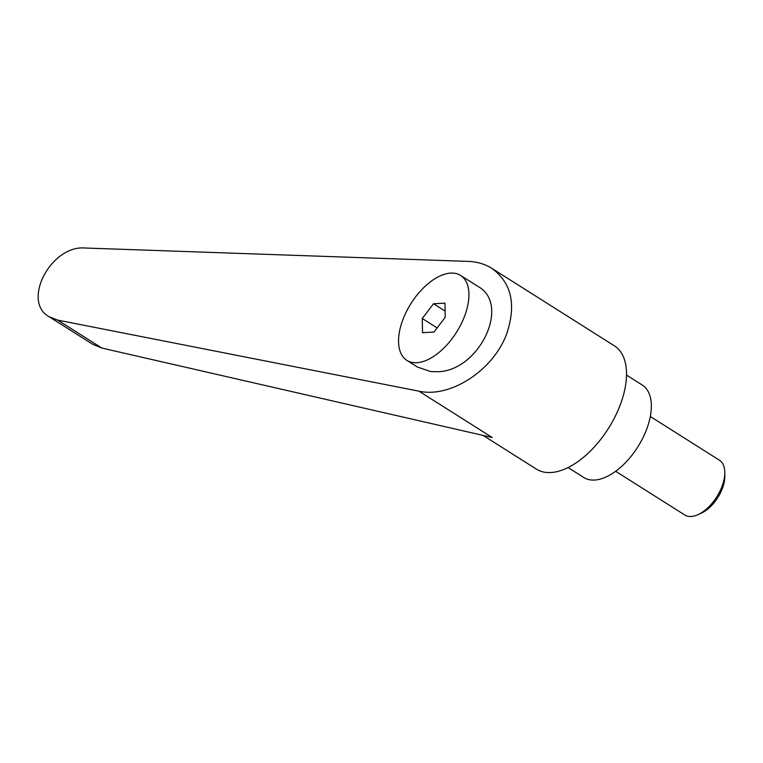 <?xml version="1.0" encoding="UTF-8"?>
<svg xmlns="http://www.w3.org/2000/svg" width="763" height="763" viewBox="0 0 763 763"><rect width="100%" height="100%" fill="white"/><g stroke="black" fill="none" stroke-linecap="round" stroke-linejoin="round"><path stroke-width="1.14" d="M650.305 416.484L719.414 460.184A32.418 17.368 122.3 0 1 724.793 472.297A32.418 17.368 122.3 0 1 721.97 486.536A32.418 17.368 122.3 0 1 698.021 514.653A32.418 17.368 122.3 0 1 684.764 514.987L615.655 471.286M698.021 514.653L701.388 513.108A28.403 15.222 -57.7 0 0 722.37 488.473A28.403 15.222 -57.7 0 0 724.85 476.007L724.793 472.297M416.722 362.721A50.244 26.924 -57.7 0 0 460.966 324.389A50.244 26.924 -57.7 0 0 460.594 275.443A50.244 26.924 -57.7 0 0 450.761 273.097A50.244 26.924 -57.7 0 0 406.517 311.418A50.244 26.924 -57.7 0 0 406.889 360.374A50.244 26.924 -57.7 0 0 416.722 362.721M406.889 360.374L417.38 367.013L430.723 371.571L437.514 371.724C479.183 371.247 510.991 304.456 478.105 286.506L460.594 275.443M483.103 435.415L536.456 469.15A72.933 39.085 -57.7 0 0 620.157 405.134A72.933 39.085 -57.7 0 0 614.415 345.849L491.811 268.328C484.982 264.055 477.123 261.747 468.244 261.404L85.084 248.013C50.911 244.98 21.383 301.595 49.204 316.788L57.692 320.117L418.944 391.171C450.618 398.324 493.728 369.998 506.804 333.46C516.446 304.408 511.448 282.701 491.811 268.328M568.053 467.547L583.79 477.504A54.707 29.309 -57.7 0 0 646.566 429.493A54.707 29.309 -57.7 0 0 642.265 385.038L626.518 375.081M418.944 391.171L492.211 437.495L101.927 348.081L92.714 344.294L49.204 316.788M444.972 303.149L445.22 317.303L433.985 332.067L422.511 332.668L422.263 318.514L433.498 303.75L444.972 303.149M422.263 318.514L437.142 327.918M433.498 303.75L445.115 311.104M101.927 348.081L57.692 320.117"/></g></svg>
